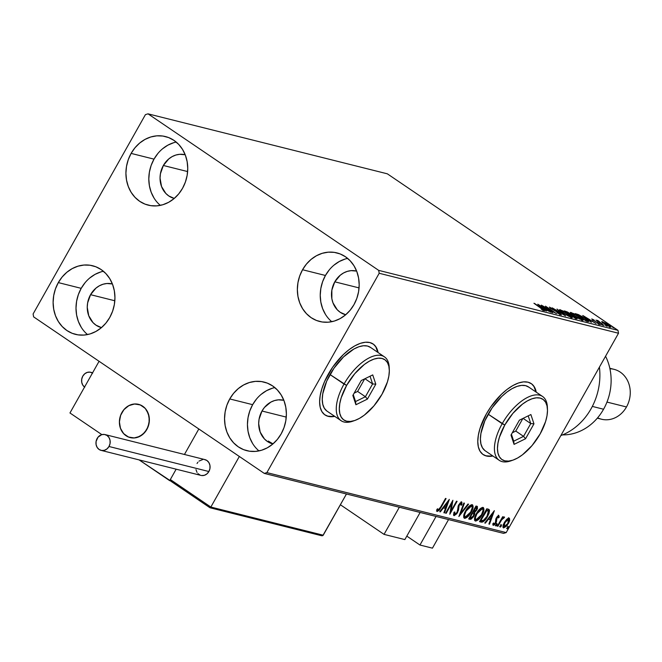 <?xml version="1.0" encoding="UTF-8"?>
<svg xmlns="http://www.w3.org/2000/svg" width="662" height="662" viewBox="0 0 662 662"><rect width="100%" height="100%" fill="white"/><g stroke="black" fill="none" stroke-linecap="round" stroke-linejoin="round"><path stroke-width="0.99" d="M375.917 347.136L377.779 352.333A42.864 20.456 124.2 0 0 372.954 343.884M328.236 374.245A42.864 20.456 -55.8 0 1 373.12 343.992A42.864 20.456 -55.8 0 1 378.085 352.54L376.231 347.351L373.509 344.273L369.851 342.544L365.391 342.237L360.302 343.355L354.782 345.87L349.04 349.668L343.305 354.609L332.696 367.137L324.579 381.544L321.864 388.768L320.193 395.628L319.622 401.875L320.193 407.254L321.864 411.565L324.587 414.644L328.244 416.373L334.765 416.381A42.864 20.456 -55.8 0 1 324.984 414.925A42.864 20.456 -55.8 0 1 328.236 374.245M534.077 386.774L535.93 391.97A42.864 20.456 124.2 0 0 531.114 383.521M486.396 413.882A42.864 20.456 -55.8 0 1 531.272 383.629A42.864 20.456 -55.8 0 1 536.245 392.177L534.383 386.989L531.669 383.91L528.003 382.181L523.543 381.875L518.462 382.992L512.934 385.507L507.2 389.306L501.457 394.246L490.856 406.774L486.396 413.882L480.016 428.405L478.345 435.265L477.782 441.513L478.345 446.891L480.024 451.203L482.747 454.281L486.404 456.01L492.917 456.019A42.864 20.456 -55.8 0 1 483.136 454.562A42.864 20.456 -55.8 0 1 486.396 413.882M103.404 271.271A35.359 30.617 -75.9 0 0 81.203 288.342L58.314 282.6A35.359 30.617 104.1 0 1 92.63 265.752A35.359 30.617 104.1 0 1 109.743 317.503L105.903 323.106L101.22 327.831L95.874 331.48L90.082 333.929L84.049 335.071L78.017 334.864L72.216 333.325L66.87 330.503L62.187 326.515L58.339 321.509L55.476 315.683L53.713 309.245L53.117 302.46L53.705 295.583L55.459 288.88L58.314 282.6L62.154 276.997L66.837 272.281L72.183 268.623L77.984 266.182L84.008 265.04L90.04 265.239L95.841 266.778L101.187 269.6L105.879 273.588L109.727 278.594L112.581 284.428L114.344 290.858L114.948 297.643L114.352 304.52L112.598 311.223L109.743 317.503A35.359 30.617 104.1 0 1 75.435 334.351A35.359 30.617 104.1 0 1 58.314 282.6L81.203 288.342L78.356 294.615L76.593 301.326L76.006 308.202L76.602 314.988L78.364 321.418L81.227 327.251M347.641 258.403A35.359 30.617 -75.9 0 0 325.439 275.475L302.551 269.74A35.359 30.617 104.1 0 1 336.867 252.884A35.359 30.617 104.1 0 1 353.98 304.636L350.14 310.246L345.456 314.963L340.111 318.612L334.318 321.062L328.286 322.204L322.253 321.997L316.453 320.458L311.107 317.644L306.423 313.647L302.575 308.641L299.712 302.815L297.95 296.386L297.354 289.6L297.941 282.715L299.696 276.013L302.551 269.74L306.39 264.13L311.074 259.413L316.419 255.755L322.22 253.314L328.244 252.172L334.277 252.371L340.078 253.91L345.423 256.732L350.115 260.72L353.963 265.727L356.818 271.561L358.581 277.99L359.185 284.776L358.589 291.652L356.835 298.363L353.98 304.636A35.359 30.617 104.1 0 1 319.672 321.484A35.359 30.617 104.1 0 1 302.551 269.74L325.439 275.475L322.593 281.747L320.83 288.458L320.243 295.335L320.838 302.12L322.601 308.55L325.464 314.384M274.846 387.601A35.359 30.617 -75.9 0 0 252.644 404.672L229.747 398.938A35.359 30.617 104.1 0 1 264.064 382.082A35.359 30.617 104.1 0 1 281.185 433.833L277.337 439.444L272.653 444.161L267.316 447.818L261.515 450.259L255.482 451.401L249.45 451.203L243.649 449.663L238.303 446.842L233.62 442.853L229.772 437.847L226.909 432.013L225.146 425.583L224.55 418.798L225.138 411.921L226.9 405.21L229.747 398.938L233.595 393.327L238.279 388.611L243.616 384.961L249.417 382.512L255.449 381.37L261.482 381.577L267.283 383.116L272.628 385.929L277.312 389.926L281.16 394.933L284.023 400.758L285.785 407.188L286.381 413.973L285.794 420.858L284.031 427.561L281.185 433.833A35.359 30.617 104.1 0 1 246.868 450.69A35.359 30.617 104.1 0 1 229.747 398.938L252.644 404.672L249.789 410.953L248.035 417.656L247.439 424.532L248.043 431.318L249.806 437.748L252.661 443.581M176.208 142.065A35.359 30.617 -75.9 0 0 154.006 159.137L131.117 153.402A35.359 30.617 104.1 0 1 165.426 136.554A35.359 30.617 104.1 0 1 182.547 188.306L178.707 193.908L174.023 198.625L168.678 202.282L162.877 204.724L156.853 205.865L150.82 205.667L145.019 204.128L139.674 201.306L134.982 197.317L131.134 192.311L128.279 186.477L126.516 180.047L125.912 173.262L126.508 166.385L128.262 159.674L131.117 153.402L134.957 147.791L139.641 143.075L144.986 139.425L150.779 136.976L156.811 135.834L162.844 136.041L168.645 137.58L173.99 140.394L178.682 144.39L182.53 149.397L185.385 155.222L187.147 161.66L187.743 168.438L187.156 175.322L185.401 182.025L182.547 188.306A35.359 30.617 104.1 0 1 148.238 205.154A35.359 30.617 104.1 0 1 131.117 153.402L154.006 159.137L151.151 165.417L149.397 172.12L148.809 178.997L149.405 185.782L151.168 192.22L154.031 198.046M163.357 165.483A22.5 19.479 104.1 0 1 185.195 154.759A22.5 19.479 104.1 0 1 185.211 154.767L179.708 154.304L175.877 155.032L172.186 156.588L168.785 158.913L163.357 165.483L187.627 171.566L163.357 165.483A22.5 19.479 104.1 0 0 174.255 198.418A22.5 19.479 104.1 0 1 174.255 198.418L168.802 195.969L165.823 193.428L161.553 186.535L160.047 178.119L160.427 173.742L163.357 165.483M272.901 443.954L267.44 441.504L264.452 438.964L260.183 432.071L258.685 423.655L259.057 419.278L261.995 411.019A22.5 19.479 104.1 0 1 283.824 400.295A22.5 19.479 104.1 0 1 283.841 400.303L278.346 399.84L274.507 400.568L270.816 402.124L264.436 407.453L261.995 411.019L286.257 417.101L261.995 411.019A22.5 19.479 104.1 0 0 272.885 443.954L272.901 443.954A22.5 19.479 104.1 0 1 272.885 443.954M334.79 281.822A22.5 19.479 104.1 0 1 356.628 271.097A22.5 19.479 104.1 0 1 356.644 271.097L351.15 270.642L347.31 271.37L343.619 272.926L340.218 275.251L334.79 281.822L359.061 287.904L334.79 281.822A22.5 19.479 104.1 0 0 345.688 314.748A22.5 19.479 104.1 0 1 345.688 314.748L340.235 312.307L337.256 309.766L332.986 302.865L331.861 298.777L331.861 290.08L334.79 281.822M90.553 294.681A22.5 19.479 104.1 0 1 112.391 283.965A22.5 19.479 104.1 0 1 112.408 283.965L106.913 283.51L103.073 284.23L99.383 285.785L95.982 288.111L90.553 294.681L114.824 300.763L90.553 294.681A22.5 19.479 104.1 0 0 101.451 327.616A22.5 19.479 104.1 0 1 101.451 327.616L95.998 325.166L93.019 322.634L88.749 315.733L87.252 307.325L87.624 302.948L90.553 294.681M148.023 113.839L387.336 173.816L617.994 330.346L378.681 270.369L148.023 113.839L145.425 114.634L33.1 313.97L33.621 316.875L264.279 473.396L503.592 533.373L506.19 532.587L266.877 472.61L379.194 273.265L618.515 333.243L506.19 532.587L618.515 333.243L617.994 330.346L387.336 173.816L148.023 113.839L145.425 114.634L33.1 313.97L33.621 316.875L264.279 473.396L266.877 472.61L379.194 273.265L378.681 270.369L148.023 113.839M610.438 327.177C611.349 327.202 610.67 326.44 608.395 324.91L602.188 321.575L602.403 322.477L610.438 327.177L610.968 327.144L609.677 325.828L605.465 323.097L601.684 321.608L604.282 323.875L610.952 327.177M603.951 325.489L598.076 320.665L597.165 320.375L597.712 321.02L595.982 320.077L603.951 325.489L598.076 320.665L597.372 320.367L597.712 321.02L595.982 320.077L603.951 325.489M591.96 319.01L592.978 320.168L598.465 323.205L598.944 324.123L597.877 323.569L600.111 324.587L598.986 323.321L593.409 320.449L592.97 319.688L594.17 320.052L591.96 319.01L593.309 320.383L598.878 323.503L597.455 323.147L597.877 323.569L600.326 324.62L593.169 320.036L594.17 320.052L591.679 319.01M587.806 321.442C589.354 321.666 588.51 320.689 585.282 318.538L578.439 314.591L575.204 313.614L586.118 321.02L588.377 321.558L588.559 321.103L581.964 316.436L575.204 313.614L586.118 321.02L588.75 321.492M576.743 318.67L575.361 316.999L571.273 315.087L569.783 313.416L564.372 310.9L575.286 318.306L577.223 318.687L575.642 317.189L567.4 311.968L564.372 310.9L575.286 318.306L577.239 318.679M565.48 315.848L556.999 309.055L562.89 314.069L552.232 307.863L565.571 315.873L556.999 309.055L562.89 314.069L552.232 307.863L565.48 315.848M552.778 312.663L544.661 307.16L556.419 313.581L545.513 306.175L553.084 311.554L541.309 305.124L552.216 312.522L544.661 307.16L556.419 313.581L545.513 306.175L553.084 311.554L541.309 305.124L552.778 312.663M544.354 310.677L533.936 303.27L543.006 309.477L541.16 308.972L541.715 309.477L544.354 310.677L544.139 310.015L534.491 303.411L541.193 308.194L543.229 309.915L541.715 309.477L544.718 310.677M537.759 304.23L546.34 311.049L544.197 309.022L551.098 312.241L537.858 304.255L546.34 311.049L544.197 309.022L551.098 312.241L537.759 304.23M561.136 314.88L559.721 313.258L551.372 308.79L550.817 307.863L552.96 308.715L549.543 307.408L559.15 313.109L559.845 314.359L557.023 312.588L561.136 314.88L559.978 313.432L549.452 307.077L551.885 309.113L559.506 313.366L560.077 314.136L557.114 312.853L561.517 314.872M571.654 317.512C572.837 317.512 571.852 316.444 568.708 314.318L560.135 309.717L559.804 310.312L560.135 309.717C558.993 309.75 560.002 310.826 563.155 312.952L568.732 316.279L572.324 317.446L569.188 314.649L563.072 310.958L559.506 309.75L562.212 312.298L572.307 317.503M582.486 320.226C583.669 320.226 582.684 319.158 579.54 317.032L570.967 312.439L570.636 313.027L570.967 312.439C569.825 312.464 570.834 313.548 573.987 315.666L579.564 318.993L583.156 320.16L580.02 317.363L573.904 313.672L570.338 312.464L573.044 315.013L583.139 320.218M582.767 315.509L591.348 322.328L589.205 320.3L591.249 320.813L596.106 323.528L582.866 315.534L591.348 322.328L589.205 320.3L591.249 320.813L596.106 323.528L582.767 315.509M601.41 324.521L602.825 325.133L600.964 324.024M605.705 325.596L607.12 326.209L605.258 325.1M612.706 327.359L614.121 327.963L612.267 326.854M506.72 519.322L503.468 524.238L502.897 526.464L503.6 527.912L506.604 526.1L509.26 521.78L509.5 518.354L508.308 518.214L506.72 519.322L504.287 522.533L503.31 527.788L508.391 523.568L509.74 520.075L509.111 518.139L506.72 519.322M497.344 526.158L497.907 526.298L501.606 519.902L503.07 518.247L503.708 518.305L504.394 516.989L502.441 518.247L503.228 516.856L502.665 516.716L497.344 526.158L497.907 526.298L501.606 519.902L504.535 517.361L504.295 516.931L502.441 518.247L503.228 516.856L502.665 516.716L497.344 526.158M498.254 515.152L499.198 517.188L498.751 515.557L496.955 516.939L495.772 519.281L495.399 522.798L494.026 524.155L493.653 522.963L492.834 523.758L493.413 525.338L494.828 524.486L496.186 522.508L497.129 517.659L498.122 516.741L498.412 517.916L499.198 517.188L498.875 515.574L496.417 517.783L495.399 522.798L493.86 524.147L493.14 523.683L493.695 524.031M488.573 509.268L489.367 509.939L486.793 508.764L479.511 521.689L481.886 522.186L483.119 521.813L487.215 517.08L488.995 513.439L489.524 510.526L488.73 509.343L486.793 508.764L479.511 521.689L481.2 522.111C483.409 522.128 485.519 520.266 487.538 516.509L489.367 509.939L488.945 509.475M468.679 518.975L471.021 519.231L473.52 516.757L474.762 514.043L474.629 512.512L477.459 508.673L477.319 506.43L475.961 506.049L468.679 518.975L470.136 519.339L473.918 516.095L474.629 512.512L476.863 509.93L476.988 506.306L475.961 506.049L468.679 518.975M458.874 516.517L468.58 504.204L467.968 504.047L460.678 513.406L464.426 503.161L463.822 503.012L458.874 516.517L468.58 504.204L467.968 504.047L460.678 513.406L464.426 503.161L463.822 503.012L458.874 516.517M446.171 513.331L451.592 503.716L449.812 514.242L457.094 501.324L456.532 501.184L451.103 510.816L452.891 500.273L445.617 513.191L446.171 513.331L445.708 513.017L446.171 513.331L451.592 503.716L449.812 514.242L457.094 501.324L456.532 501.184L451.103 510.816L452.891 500.273L445.617 513.191L446.171 513.331M440.677 507.018L438.525 510.005L437.855 510.054L437.59 508.722L436.746 509.641L437.276 511.478L439.403 510.112L446.08 498.56L445.518 498.42L440.677 507.018L438.021 510.154L437.59 508.722L436.746 509.641L437.276 511.478L441.165 507.291L446.08 498.56L445.518 498.42L440.677 507.018M449.349 499.38L439.733 511.718L440.338 511.867L443.424 507.919L445.468 508.424L443.879 512.76L444.492 512.909L449.349 499.38L439.733 511.718L440.338 511.867L443.424 507.919L445.468 508.424L443.879 512.76L444.492 512.909L449.349 499.38M454.769 514.349L454.844 511.916L454.024 512.454L454.066 515.69L456.797 513.762L458.509 510.187L459.122 505.346L460.826 503.426L461.05 505.338L461.935 504.651L461.877 502.16L460.198 502.88L458.485 505.321L457.558 511.105L456.523 513.182L454.769 514.349L454.844 511.916L454.024 512.454L453.544 514.92L454.066 515.69L457.574 512.578L459.345 504.891L461.116 503.492L460.38 503.012L461.009 503.434L461.05 505.338L461.935 504.651L461.762 502.11L458.758 504.8L457.028 512.421L454.769 514.349L454.033 513.869L454.579 514.225M465.56 510.882L464.021 514.366L463.706 517.361L464.931 518.363L467.115 517.32L471.824 511.047L473.04 507.589L472.751 505.048L471.443 504.75L469.639 505.76L465.56 510.882C463.466 514.556 463.135 517.03 464.575 518.321C466.95 517.957 469.159 515.921 471.203 512.222C473.338 508.507 473.669 506.008 472.188 504.725C469.805 505.139 467.595 507.183 465.56 510.882M476.392 513.596L474.853 517.08L474.538 520.075L475.763 521.077L477.947 520.034L482.656 513.762L483.872 510.303L483.583 507.762L482.275 507.464L480.471 508.474L476.392 513.596C474.298 517.27 473.967 519.753 475.407 521.035C477.782 520.671 479.991 518.636 482.035 514.937C484.17 511.221 484.501 508.722 483.02 507.44C480.637 507.853 478.427 509.906 476.392 513.596M494.357 510.659L484.741 522.997L485.345 523.146L488.432 519.198L490.476 519.711L488.895 524.039L489.499 524.188L494.357 510.659L484.741 522.997L485.345 523.146L488.432 519.198L490.476 519.711L488.895 524.039L489.499 524.188L494.357 510.659M496.086 524.801L495.805 525.843L496.5 525.719L497.245 523.89L496.194 524.61L495.946 525.992L497.021 525.032L497.162 523.841L496.086 524.801M500.381 525.876L500.1 526.919L500.795 526.795L501.548 524.966L500.489 525.694L500.24 527.068L501.316 526.108L501.457 524.916L500.381 525.876M507.382 527.631L507.1 528.673L507.804 528.549L508.548 526.72L507.382 527.631L507.241 528.822L508.317 527.862L508.457 526.671L507.382 527.631M173.676 142.719L167.875 145.16L162.529 148.809M157.846 153.534L154.006 159.137A35.359 30.617 -75.9 0 0 160.345 205.369M272.305 388.246L266.513 390.696L261.167 394.345M256.484 399.07L252.644 404.672A35.359 30.617 -75.9 0 0 258.983 450.905M345.109 259.049L339.308 261.498L333.971 265.148M329.287 269.864L325.439 275.475A35.359 30.617 -75.9 0 0 331.778 321.707M100.872 271.917L95.071 274.358L89.734 278.015M85.05 282.732L81.203 288.342A35.359 30.617 -75.9 0 0 87.541 334.575M482.979 454.455A42.864 20.456 124.2 0 0 492.611 455.812M486.09 455.795L490.55 456.11M324.827 414.817A42.864 20.456 124.2 0 0 334.451 416.175M327.938 416.158L332.398 416.472M440.702 506.976L441.165 507.291L440.702 506.976M438.509 510.021L436.846 511.081M436.465 510.973L437.276 511.478M437.077 509.277L437.839 510.03M436.763 511.072L438.782 509.69M448.066 501.018L447.545 502.45L448.066 501.018M445.874 507.018L445.377 508.366L445.874 507.018M443.962 512.545L444.492 512.909L443.962 512.545M444.847 508.002L442.986 507.539L444.847 508.002M442.944 507.589L443.424 507.919L442.944 507.589M439.866 511.544L440.338 511.867L439.866 511.544M447.636 502.508L445.973 507.042L443.929 506.331L444.409 506.653L447.636 502.508L447.156 502.185L447.636 502.508L445.973 507.042L444.409 506.653L447.636 502.508M452.047 501.779L450.483 510.394L451.103 510.816L450.483 510.394L452.047 501.779M450.946 510.708L450.028 512.338L450.946 510.708M451.128 503.401L451.592 503.716L451.128 503.401M453.867 512.951L454.008 512.247M461.133 501.688L461.306 504.229L461.935 504.651L461.265 504.262L461.497 502.011M458.89 504.576L459.345 504.891L458.89 504.576M458.129 506.173L458.749 506.645L458.121 506.223L458.087 507.68L458.716 508.102L458.087 507.68L457.665 510.543M457.111 512.264L457.574 512.578L457.111 512.264M455.431 514.2L453.627 515.293L455.729 513.886M457.525 510.94L458.154 506.016M460.14 513.042L460.678 513.406L460.14 513.042M460.529 513.307L459.618 514.473L460.529 513.307M472.221 504.742L472.122 508.358L472.13 504.626M470.74 511.908L471.203 512.222L470.74 511.908M467.016 516.451L463.954 517.899L464.575 518.321L463.938 517.891L465.568 517.543L467.413 516.07M464.823 516.592L464.029 514.333M464.443 516.476L464.045 514.266M468.638 506.596L470.235 505.66L471.418 506.149M471.311 505.958L472.047 506.571L472.188 507.878L470.641 512.082L465.303 516.989L464.401 516.451M465.303 516.989L464.625 516.211L464.666 514.688L466.122 511.014L469.259 507.018L471.468 506.058C472.61 507.125 472.337 509.136 470.641 512.082L467.67 515.938L465.303 516.989C464.17 515.938 464.443 513.952 466.122 511.014L465.667 510.708L466.122 511.014L471.468 506.058L470.839 505.636L469.052 506.273M477.418 506.488L476.988 506.306M477.045 506.322L476.839 508.251L476.971 506.223M476.4 509.616L476.863 509.93L476.4 509.616M474.505 511.726L473.975 514.192M473.454 515.781L473.918 516.095L473.454 515.781M471.708 517.833L469.507 518.917L470.136 519.339L468.812 518.735L470.401 518.809L471.965 517.56M473.81 514.631L474.009 512.082L474.629 511.618M476.566 508.879L476.839 508.251M472.354 512.628L473.462 513.216M476.135 507.514L476.292 509.814L473.438 511.66L475.771 507.514L475.308 507.2L476.35 507.663L475.341 507.142L475.928 507.315M476.35 507.663L476.657 509.061L475.506 510.94L474.29 511.776L472.974 511.345L473.438 511.66L475.771 507.514L476.59 507.762L475.97 507.34M472.693 512.984L473.777 513.431L473.363 515.963L470.624 517.949L469.987 517.783L469.524 517.469L469.987 517.783L472.693 512.984L472.229 512.669L473.893 513.621L473.363 515.963L471.576 517.899L469.987 517.783L472.693 512.984M483.053 507.456L482.954 511.072L482.962 507.34M481.572 514.622L482.035 514.937L481.572 514.622M477.848 519.165L474.786 520.613L475.407 521.035L474.77 520.605L476.4 520.258L478.245 518.785M475.647 519.306L474.861 517.047M475.275 519.19L474.877 516.981M479.47 509.31L481.067 508.375L482.25 508.863M482.143 508.673L482.879 509.285L483.02 510.592L481.473 514.796L476.135 519.703L475.233 519.165M476.135 519.703L475.457 518.925L475.498 517.403L476.954 513.737L479.503 510.278L482.3 508.772C483.442 509.839 483.169 511.85 481.473 514.796L478.502 518.652L476.135 519.703C475.002 518.66 475.275 516.666 476.954 513.737L476.499 513.422L476.954 513.737L482.3 508.772L481.671 508.35L479.884 508.987M489.367 509.939L488.738 509.517L488.498 512.645M487.075 516.194L487.538 516.509L487.075 516.194M483.864 520.274L480.579 521.689L482.499 521.391L484.278 519.836M488.366 513.017L488.912 510.816L488.465 509.161M487.753 510.667L486.347 509.897L488.382 511.089L486.984 516.368L483.103 520.696L480.355 520.183L480.819 520.498L486.967 510.319L486.173 509.856L487.133 510.17M486.603 510.228L488.539 511.536L486.984 516.368L483.781 520.332L480.819 520.498L486.603 510.228M487.679 510.559L488.382 511.089M493.074 512.297L492.553 513.729L493.074 512.297M490.881 518.296L490.385 519.645L490.881 518.296M488.97 523.824L489.499 524.188L488.97 523.824M489.855 519.281L487.993 518.818L489.855 519.281M487.952 518.876L488.432 519.198L487.952 518.876M484.874 522.823L485.345 523.146L484.874 522.823M492.644 513.786L490.981 518.321L488.937 517.61L489.417 517.932L492.644 513.786L492.164 513.464L492.644 513.786L490.981 518.321L489.417 517.932L492.644 513.786M497.791 517.494L497.634 516.319L498.412 517.916L499.198 517.188L498.428 516.906L498.511 515.367M496.028 518.346L496.037 519.463L496.666 519.885L496.103 518.396L496.649 518.768L496.997 517.883L496.541 517.568L496.997 517.883L498.337 516.782L497.468 516.327M498.254 516.741L497.692 516.343M493.86 524.147L493.653 522.963L492.834 523.758L493.273 525.322L495.987 522.889L495.515 522.575L495.987 522.889L496.666 519.885L496.037 519.463L496.003 520.961L496.624 521.383L496.003 520.961L495.805 521.557M494.15 524.114L492.851 524.916M492.785 524.916L494.2 524.064M495.747 521.706L495.987 518.66M496.533 523.419L496.392 524.61L497.021 525.032L496.392 524.61L495.325 525.57M495.581 525.52L496.682 523.874M501.978 517.932L502.441 518.247L501.978 517.932M504.535 517.361L504.295 516.931M503.848 517.014L503.153 517.792L503.848 517.014M502.16 518.056L501.506 518.776M501.076 519.538L501.606 519.902L501.076 519.538M499.231 522.806L499.694 523.121L499.231 522.806M497.443 525.984L497.907 526.298L497.443 525.984M501.432 518.859L502.177 518.032M500.828 524.494L500.687 525.686L501.316 526.108L500.687 525.686L499.62 526.646M499.876 526.596L500.977 524.949M508.49 517.717L509.74 520.075L509.119 519.653L508.896 520.597M507.928 523.253L508.391 523.568L507.928 523.253M505.089 526.571L503.062 527.506M503.095 527.573L503.6 527.912L503.095 527.573M502.979 527.49L505.47 526.224M508.631 521.358L508.879 517.932M503.145 525.173L503.434 526.24L503.211 524.759M506.943 519.099L507.994 518.942M508.143 519.091L508.921 520.357L507.828 523.435L504.254 526.753L503.434 526.24L503.923 526.53M504.254 526.753L503.79 526.216L504.221 523.956L506.844 520.075L508.457 519.298L507.828 523.435L505.876 525.992L504.254 526.753L504.841 522.682L504.378 522.376L504.841 522.682L508.457 519.298L507.001 519.066M507.837 526.249L507.696 527.44L508.317 527.862L507.696 527.44L506.62 528.4M506.877 528.35L507.977 526.704M472.974 513.05L473.777 513.431M508.457 519.298L508.011 518.958M542.981 310.643L543.229 309.915M540.44 306.026L544.884 308.715L544.652 309.129L544.884 308.715L543.188 308.55L540.44 306.026L544.884 308.715L543.32 308.318L540.44 306.026M559.82 314.839L559.978 314.111M550.205 308.6L550.817 307.863M560.135 309.717L559.514 309.733M571.753 317.868L571.372 317.437M561.285 310.486L568.145 314.177C570.694 315.898 571.488 316.75 570.512 316.75L563.71 313.093C561.177 311.38 560.366 310.511 561.285 310.486L567.326 313.639L571.016 316.767L564.521 313.631L561.211 311.165L560.78 310.569L561.285 310.486L560.375 311.239M570.627 317.479L571.041 316.742L570.512 316.75M570.156 314.715L570.594 315.071M576.354 318.794L575.485 318.116M570.702 315.162L569.99 314.591M566.051 311.802L569.246 313.292L569.692 314.508L566.051 311.802L570.396 314.301L566.051 311.802M570.669 314.93L574.798 316.858L575.154 318.215L575.369 317.851L570.669 314.93L575.965 317.909L574.724 317.686L570.669 314.93M575.551 318.637L575.965 317.901L575.369 317.851M569.974 315.038L570.396 314.293L569.833 314.243M570.967 312.439L570.346 312.447M582.585 320.582L582.204 320.151M572.117 313.2L578.977 316.891C581.526 318.612 582.32 319.465 581.344 319.465L574.542 315.807C572.009 314.094 571.198 313.234 572.117 313.2L578.158 316.353L581.848 319.481L575.352 316.345L572.042 313.879L571.612 313.283L572.117 313.2L571.207 313.953M581.459 320.193L581.873 319.456L581.344 319.465M587.244 321.012L587.724 321.426M587.93 321.616L587.012 320.83M585.779 320.185L586.292 320.598M585.556 320.4L576.883 314.516L584.72 318.397L587.384 320.739L587.086 321.26L587.384 320.739L585.961 320.913L576.883 314.516L584.405 318.182L587.417 320.623L585.556 320.4M585.448 317.313L589.892 319.994L589.66 320.408L589.892 319.994L588.195 319.829L585.448 317.313L589.892 319.994L588.328 319.597L585.448 317.313M593.5 320.276L592.97 319.688M598.82 324.645L599.069 323.908M602.784 325.257L602.346 324.761M597.372 320.367L597.712 321.02M597.728 321.269L598.076 320.665L597.728 321.269M597.72 321.757L598.258 321.012M607.079 326.333L606.64 325.836M602.188 321.575L601.998 322.096M609.776 326.987L609.263 326.573M602.999 322.775L602.312 322.485M603.165 322.237L607.84 324.769L609.462 326.515L604.754 324.19L603.165 322.237L604.166 322.634L609.818 326.474L605.399 324.388L603.165 322.237L602.42 322.99M614.079 328.087L613.641 327.591M586.995 321.442L587.384 320.739M609.396 327.243L609.462 326.515M378.681 270.369L617.994 330.346L618.515 333.243L379.194 273.265L378.681 270.369M266.877 472.61L506.19 532.587L503.592 533.373L264.279 473.396L266.877 472.61M384.043 534.375L340.384 504.75L384.043 534.375L404.854 539.588L384.043 534.375L399.335 507.241L384.043 534.375M404.854 539.588L420.138 512.462L404.854 539.588M121.916 412.517A17.146 14.845 104.1 0 1 138.557 404.341A17.146 14.845 104.1 0 1 146.856 429.439L149.091 423.142L149.091 416.514L146.848 410.572L144.978 408.14L140.112 404.846L134.378 403.994L128.643 405.74L123.786 409.795L120.534 415.554L119.4 422.141L120.542 428.554L123.794 433.809L128.66 437.11L134.394 437.954L137.324 437.4L142.719 434.446L146.856 429.439A17.146 14.845 104.1 0 1 130.215 437.607A17.146 14.845 104.1 0 1 121.916 412.517M170.531 480.869L139.111 459.9L169.695 480.662L176.158 469.184L169.695 480.662L170.531 480.869M101.857 434.62L69.957 412.972L99.077 361.295L198.823 428.976L99.077 361.295L69.957 412.972L101.857 434.62M184.45 454.471L198.823 428.976L184.45 454.471L198.823 428.976L239.338 456.474L210.847 507.051L239.338 456.474L198.823 428.976L184.45 454.471M140.468 404.987L140.468 404.987A17.146 14.845 104.1 0 1 148.47 425.707A17.146 14.845 104.1 0 1 130.215 437.607A17.146 14.845 104.1 0 1 128.304 436.961A17.146 14.845 104.1 0 1 120.302 416.241A17.146 14.845 104.1 0 1 138.557 404.341A17.146 14.845 104.1 0 1 140.468 404.987L134.767 403.969L128.999 405.549L124.059 409.472L120.691 415.148L119.4 421.711L120.401 428.157L123.529 433.511L128.304 436.961L134.014 437.979L139.773 436.399L144.713 432.476L148.089 426.808L149.372 420.246L148.379 413.791L145.251 408.437L140.468 404.987M170.713 481.059L170.324 479.553L210.847 507.051L210.582 507.431L210.847 507.051L323.222 535.21L322.857 535.575L346.449 493.993L323.222 535.21L210.847 507.051L170.324 479.553L176.158 469.184L170.324 479.553L170.713 481.059L209.912 507.68L171.259 481.448M273.067 443.813A6.86 1.034 -150.6 0 1 268.342 441.066M321.682 535.748L321.037 535.525M322.857 535.575L322.32 535.765L322.857 535.575M101.096 450.375L200.983 475.407A8.143 7.05 -75.9 0 0 208.886 471.526L108.998 446.494A8.143 7.05 104.1 0 1 101.096 450.375A8.143 7.05 104.1 0 1 97.149 438.459A8.143 7.05 104.1 0 1 105.051 434.578A8.143 7.05 104.1 0 1 108.998 446.494L208.886 471.526A8.143 7.05 -75.9 0 0 204.939 459.61L105.051 434.578M108.998 446.494L110.058 443.507L110.058 440.354L108.99 437.532L107.029 435.464L104.455 434.454L101.683 434.669L98.034 437.168L96.089 441.446L96.089 444.591L97.157 447.413L99.118 449.49L101.691 450.491L104.464 450.276L107.029 448.869L108.998 446.494M195.977 469.623L197.044 472.453M197.93 473.603L200.238 475.175M201.579 475.523L204.351 475.308L206.925 473.909L208.886 471.526L209.945 468.539L209.945 465.394L208.878 462.564L206.916 460.495L204.343 459.494M202.961 459.445L199.005 461.108M197.921 462.2L197.036 463.491M84.562 387.055A8.143 7.05 104.1 0 1 82.295 377.15A8.143 7.05 104.1 0 1 90.686 372.276A8.143 7.05 104.1 0 1 92.457 373.037M92.655 373.161L90.09 372.16L87.31 372.375L84.744 373.782L82.783 376.157L81.724 379.152L81.724 382.297L82.783 385.118L84.753 387.196M448.546 519.579L432.443 548.161L419.956 545.025L406.816 536.112L419.956 545.025L436.059 516.451L419.956 545.025L432.443 548.161L448.546 519.579M603.562 409.232A51.437 44.528 104.1 0 1 562.534 434.893A51.437 44.528 -75.9 0 0 603.562 409.232L592.333 406.41L603.562 409.232A51.437 44.528 -75.9 0 0 605.556 356.239A51.437 44.528 104.1 0 1 603.562 409.232M597.314 418.169L601.526 419.22A25.719 22.268 -75.9 0 0 626.484 406.965A25.719 22.268 104.1 0 1 597.637 417.788M609.925 368.759A25.719 22.268 104.1 0 1 626.484 406.965L606.971 402.082L626.484 406.965A25.719 22.268 -75.9 0 0 614.03 369.33L609.818 368.279M560.863 435.563A60.01 51.95 -75.9 0 0 599.416 367.137A60.01 51.95 104.1 0 1 560.863 435.563M542.583 396.48L528.557 386.964A38.578 18.404 124.2 0 0 488.167 414.189L502.193 423.705A38.578 18.404 124.2 0 0 510.998 460.818L513.108 460.073A36.435 17.386 -55.8 0 1 504.792 425.029L488.167 414.189A38.578 18.404 124.2 0 0 485.229 450.805L499.256 460.322A38.578 18.404 -55.8 0 1 502.193 423.705A38.578 18.404 -55.8 0 1 542.583 396.48A38.578 18.404 -55.8 0 1 547.4 408.355A38.578 18.404 124.2 0 0 547.383 407.204A38.578 18.404 124.2 0 0 530.576 396.083A38.578 18.404 124.2 0 0 502.193 423.705L504.792 425.029L499.371 437.375L497.948 443.209L497.468 448.513L497.948 453.089L499.371 456.755L501.688 459.37L504.8 460.835L508.59 461.1L512.909 460.148L517.601 458.013L522.483 454.777L532.058 445.559L540.167 433.891A36.435 17.386 -55.8 0 1 513.108 460.073M512.074 460.413A38.578 18.404 -55.8 0 1 499.256 460.322M540.167 433.891L545.587 421.545L547.011 415.711L547.491 410.407L547.002 405.831L545.579 402.165L543.27 399.55L540.159 398.085L536.369 397.821L532.041 398.772L527.349 400.907L522.475 404.134L512.901 413.353L504.792 425.029A36.435 17.386 -55.8 0 1 531.594 398.929A36.435 17.386 -55.8 0 1 547.466 409.439A36.435 17.386 -55.8 0 1 540.167 433.891M533.961 423.829L525.562 438.741L514.068 444.376L510.99 435.091L519.397 420.171L530.883 414.544L533.961 423.829L530.883 414.544L519.397 420.171L510.99 435.091L514.068 444.376L513.712 441.19L511.428 434.313L513.712 441.19L514.068 444.376L525.562 438.741L533.961 423.829L530.767 423.572L523.088 418.367L530.767 423.572L523.559 436.357L515.764 431.07L522.864 418.475L515.764 431.07L523.559 436.357L513.712 441.19L523.559 436.357L525.562 438.741L523.559 436.357L530.767 423.572L533.961 423.829M528.905 387.212L525.611 385.656L521.598 385.383L517.022 386.393L512.057 388.652L506.885 392.07L501.722 396.521L492.172 407.8L484.874 420.759L480.918 433.436L480.413 439.055L480.926 443.896L482.433 447.785L484.882 450.549M528.202 415.852L530.767 423.572L528.202 415.852M512.297 432.774L515.764 431.07L512.297 432.774M384.423 356.843L370.397 347.327A38.578 18.404 124.2 0 0 330.007 374.551L344.033 384.068A38.578 18.404 124.2 0 0 352.846 421.181L354.956 420.436A36.435 17.386 -55.8 0 1 346.631 385.392L330.007 374.551A38.578 18.404 124.2 0 0 327.078 411.168L341.104 420.684A38.578 18.404 -55.8 0 1 344.033 384.068A38.578 18.404 -55.8 0 1 384.423 356.843A38.578 18.404 -55.8 0 1 389.248 368.717A38.578 18.404 124.2 0 0 389.223 367.567A38.578 18.404 124.2 0 0 372.416 356.446A38.578 18.404 124.2 0 0 344.033 384.068L346.631 385.392L341.211 397.738L339.788 403.572L339.316 408.876L339.796 413.452L341.22 417.118L343.528 419.733L346.64 421.197L350.43 421.462L354.758 420.511L359.449 418.376L364.332 415.14L373.898 405.922L382.007 394.254A36.435 17.386 -55.8 0 1 354.956 420.436M353.922 420.775A38.578 18.404 -55.8 0 1 341.104 420.684M382.007 394.254L387.427 381.908L388.851 376.074L389.33 370.77L388.851 366.194L387.427 362.528L385.11 359.913L381.999 358.448L378.209 358.183L373.889 359.135L369.197 361.27L364.315 364.497L354.749 373.716L346.631 385.392A36.435 17.386 -55.8 0 1 373.442 359.292A36.435 17.386 -55.8 0 1 389.314 369.801A36.435 17.386 -55.8 0 1 382.007 394.254M375.809 384.192L367.402 399.103L355.916 404.739L352.838 395.454L361.245 380.534L372.731 374.907L375.809 384.192L372.731 374.907L361.245 380.534L352.838 395.454L355.916 404.739L355.56 401.553L353.276 394.676L355.56 401.553L355.916 404.739L367.402 399.103L375.809 384.192L372.607 383.935L364.936 378.73L372.607 383.935L365.407 396.72L357.612 391.432L364.712 378.838L357.612 391.432L365.407 396.72L355.56 401.553L365.407 396.72L367.402 399.103L365.407 396.72L372.607 383.935L375.809 384.192M370.753 347.575L367.46 346.019L363.446 345.746L358.862 346.756L353.897 349.015L343.561 356.884L334.02 368.163L326.714 381.122L322.766 393.799L322.253 399.418L322.766 404.259L324.272 408.148L326.722 410.912M370.05 376.215L372.607 383.935L370.05 376.215M354.145 393.137L357.612 391.432L354.145 393.137M437.913 510.104L437.292 509.682M473.653 513.315L473.032 512.893M503.592 518.089L502.971 517.667M592.846 319.688L592.432 320.425M210.036 507.771L321.533 535.715M171.003 481.299L209.97 507.746M92.614 372.764L90.686 372.276M547.383 407.204L547.466 409.439M389.223 367.567L389.314 369.801"/></g></svg>
